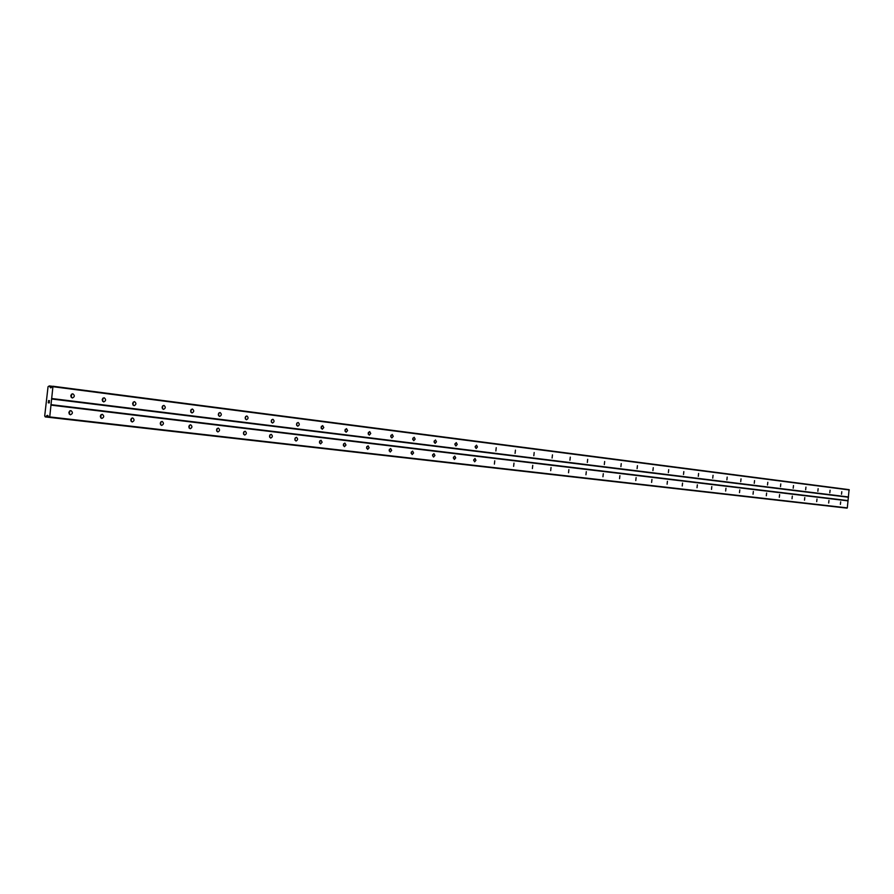 <?xml version="1.0" encoding="UTF-8"?>
<svg xmlns="http://www.w3.org/2000/svg" width="894" height="894" viewBox="0 0 894 894"><rect width="100%" height="100%" fill="white"/><g stroke="black" fill="none" stroke-linecap="round" stroke-linejoin="round"><path stroke-width="1.34" d="M70.872 410.592C73.017 412.257 72.861 413.654 70.402 414.794L70.391 414.794C68.246 413.129 68.402 411.732 70.861 410.592L70.872 410.592M69.71 410.905L69.363 414.235M102.262 414.313C104.33 415.945 104.185 417.319 101.804 418.448L101.793 418.448C99.715 416.816 99.871 415.431 102.251 414.302L102.262 414.313M101.089 414.66L100.754 417.856M132.647 417.911C134.659 419.509 134.502 420.873 132.2 421.979L132.189 421.979C130.178 420.381 130.334 419.018 132.636 417.911L132.647 417.911M131.474 418.291L131.15 421.365M162.082 421.398C164.027 422.974 163.881 424.315 161.635 425.41L161.635 425.41C159.691 423.834 159.836 422.493 162.082 421.398L162.082 421.398M160.909 421.812L160.596 424.762M190.612 424.784C192.489 426.326 192.344 427.645 190.176 428.729L190.165 428.729C188.288 427.176 188.433 425.868 190.601 424.784L190.612 424.784M189.427 425.231L189.126 428.047M218.27 428.058C220.092 429.578 219.946 430.874 217.845 431.947L217.834 431.947C216.013 430.427 216.158 429.131 218.27 428.058L218.27 428.058M217.086 428.539L216.806 431.232M245.112 431.243C246.867 432.741 246.733 434.015 244.677 435.065L244.677 435.065C242.911 433.579 243.045 432.305 245.101 431.243L245.112 431.243M243.917 431.757L243.649 434.316M271.15 434.328C272.86 435.803 272.715 437.054 270.726 438.094L270.726 438.094C269.005 436.63 269.15 435.378 271.139 434.328L271.15 434.328M269.954 434.886L269.697 437.3M296.428 437.322C298.093 438.775 297.948 440.004 296.015 441.044L296.015 441.044C294.349 439.602 294.495 438.362 296.428 437.322L296.428 437.322M295.232 437.926L294.986 440.206M320.991 440.239L322.142 442.228L320.588 443.905L319.426 441.915L320.991 440.239M319.795 440.876L319.56 443.022M344.861 443.066L345.978 445.022L344.447 446.676L343.33 444.72L344.861 443.066M343.654 443.759L343.441 445.748M368.06 445.815L369.144 447.749L367.657 449.38L366.574 447.447L368.06 445.815M366.853 446.564L366.652 448.397M390.622 448.497L391.673 450.386L390.231 452.006L389.169 450.107L390.622 448.497M389.415 449.291L389.236 450.967M412.581 451.09L413.598 452.967L412.19 454.554L411.162 452.688L412.581 451.09M411.363 451.962L411.206 453.459M433.948 453.627L434.931 455.471L433.556 457.046L432.562 455.202L433.948 453.627M432.73 454.565L432.584 455.873M454.744 456.096L455.705 457.907L454.364 459.46L453.403 457.65L454.744 456.096M453.526 457.113L453.403 458.209M475.005 458.499L475.943 460.287L474.636 461.818L473.697 460.03L475.005 458.499M473.775 459.628L473.686 460.455M494.751 460.835L494.382 464.12L494.751 460.835M513.983 463.114L513.625 466.355L513.983 463.114M532.746 465.338L532.377 468.545L532.746 465.338M551.039 467.506L550.682 470.669L551.039 467.506M568.875 469.618L568.528 472.747L568.875 469.618M586.296 471.686L585.95 474.77L586.296 471.686M603.294 473.708L602.947 476.748L603.294 473.708M619.888 475.675L619.553 478.681L619.888 475.675M636.103 477.597L635.768 480.57L636.103 477.597M651.938 479.475L651.614 482.414L651.938 479.475M667.416 481.307L667.092 484.213L667.416 481.307M682.547 483.095L682.223 485.978L682.547 483.095M697.342 484.85L697.018 487.699L697.342 484.85M711.803 486.571L711.49 489.387L711.803 486.571M725.95 488.247L725.649 491.029L725.95 488.247M739.796 489.89L739.494 492.639L739.796 489.89M753.351 491.488L753.05 494.214L753.351 491.488M766.616 493.063L766.314 495.757L766.616 493.063M779.602 494.606L779.311 497.276L779.602 494.606M792.319 496.114L792.028 498.751L792.319 496.114M804.779 497.589L804.488 500.204L804.779 497.589M816.993 499.031L816.703 501.623L816.993 499.031M828.95 500.45L828.671 503.02L828.95 500.45M840.673 501.847L840.394 504.384L840.673 501.847M72.794 393.785C74.94 395.45 74.783 396.858 72.347 397.986L72.313 397.986C70.179 396.31 70.335 394.913 72.772 393.773L72.794 393.785M71.609 394.109L71.308 397.439M104.151 397.774C106.218 399.417 106.073 400.791 103.704 401.909L103.682 401.909C101.614 400.266 101.76 398.892 104.129 397.774L104.084 397.763M102.955 398.132L102.665 401.339M134.513 401.641C136.503 403.25 136.357 404.602 134.066 405.708L134.044 405.708C132.044 404.099 132.189 402.747 134.48 401.641L134.446 401.629M133.318 402.032L133.027 405.105M163.915 405.384C165.848 406.96 165.703 408.301 163.479 409.385L163.457 409.385C161.523 407.809 161.669 406.468 163.893 405.384L163.915 405.384M162.719 405.809L162.44 408.748M192.411 409.016C194.277 410.569 194.143 411.877 191.987 412.961L191.964 412.95C190.087 411.408 190.232 410.089 192.389 409.005L192.411 409.016M191.204 409.463L190.936 412.279M220.047 412.525C221.857 414.056 221.712 415.352 219.622 416.414L219.6 416.414C217.778 414.894 217.924 413.598 220.013 412.525L219.991 412.525M218.84 413.017L218.583 415.71M246.845 415.945C248.599 417.442 248.465 418.716 246.431 419.767L246.409 419.767C244.654 418.269 244.788 416.995 246.822 415.945L246.845 415.945M245.638 416.47L245.392 419.029M272.86 419.252C274.559 420.728 274.424 421.99 272.447 423.03L272.435 423.018C270.726 421.555 270.86 420.292 272.838 419.252L272.86 419.252M271.653 419.822L271.418 422.236M298.115 422.471C299.769 423.924 299.635 425.164 297.713 426.192L297.691 426.181C296.037 424.739 296.171 423.499 298.093 422.471L298.115 422.471M296.909 423.074L296.685 425.365M322.656 425.6L323.807 427.589L322.231 429.254L321.08 427.265L322.656 425.6M321.438 426.248L321.225 428.382M346.492 428.628L347.61 430.595L346.079 432.238L344.961 430.282L346.492 428.628M345.274 429.332L345.084 431.321M369.669 431.578L370.753 433.512L369.267 435.143L368.183 433.21L369.669 431.578M368.451 432.327L368.272 434.171M392.209 434.45L393.259 436.35L391.818 437.959L390.756 436.06L392.209 434.45M390.991 435.255L390.823 436.931M414.134 437.244L415.162 439.122L413.754 440.708L412.726 438.831L414.134 437.244M412.916 438.116L412.771 439.613M435.479 439.96L436.473 441.815L435.099 443.379L434.104 441.535L435.479 439.96M434.26 440.91L434.126 442.217M456.264 442.608L457.225 444.43L455.884 445.983L454.923 444.162L456.264 442.608M455.035 443.636L454.923 444.731M476.502 445.19L477.441 446.978L476.144 448.52L475.195 446.721L476.502 445.19M475.262 446.318L475.183 447.156M496.226 447.693L495.857 450.978L496.226 447.693M515.447 450.14L515.078 453.392L515.447 450.14M534.176 452.532L533.83 455.739L534.176 452.532M552.458 454.856L552.101 458.019L552.458 454.856M570.283 457.125L569.925 460.254L570.283 457.125M587.682 459.337L587.336 462.433L587.682 459.337M604.657 461.505L604.322 464.556L604.657 461.505M621.241 463.617L620.905 466.634L621.241 463.617M637.433 465.673L637.098 468.657L637.433 465.673M653.257 467.696L652.922 470.635L653.257 467.696M668.712 469.663L668.388 472.568L668.712 469.663M683.832 471.585L683.508 474.468L683.832 471.585M698.605 473.462L698.292 476.312L698.605 473.462M713.054 475.306L712.741 478.122L713.054 475.306M727.191 477.105L726.889 479.888L727.191 477.105M741.025 478.871L740.724 481.62L741.025 478.871M754.558 480.592L754.257 483.319L754.558 480.592M767.812 482.279L767.51 484.973L767.812 482.279M780.786 483.933L780.496 486.604L780.786 483.933M793.492 485.554L793.201 488.191L793.492 485.554M805.941 487.129L805.65 489.744L805.941 487.129M818.133 488.683L817.854 491.275L818.133 488.683M830.09 490.214L829.8 492.773L830.09 490.214M841.802 491.7L841.522 494.237L841.802 491.7M846.484 508.071L48.779 417.297L847.311 507.881L849.088 489.655L52.969 386.242L49.729 416.928L48.779 417.297L47.36 415.33L45.27 416.917L44.7 415.956L48.052 386.689L49.338 385.917L50.824 387.862L52.969 386.242M843.333 507.714L45.27 416.917L843.835 507.77M48.354 402.702L48.455 401.819L48.354 402.702M49.215 402.792L49.315 401.909L49.215 402.792M48.388 401.819L48.276 402.814L48.388 401.819M49.382 401.92L49.271 402.915L48.265 402.814M48.522 400.59L49.516 400.691L48.667 401.048M49.528 400.691L48.533 400.59M847.881 500.573L50.857 404.636M848.25 497.209L51.506 398.97M848.093 500.875L51.081 405.138M847.311 507.881L49.729 416.928M847.043 508.127L49.405 417.364M48.343 416.481L46.466 416.269M48.388 416.582L46.365 416.358M51.729 386.89L49.773 386.633M51.673 386.968L49.852 386.733M849.3 489.957L53.182 386.733M848.529 496.963L51.841 398.534M47.963 415.621L47.024 415.52M48.622 417.129L45.952 416.827M843.791 507.77L45.784 416.973M52.176 386.286L49.349 385.917L52.176 386.286M52.075 386.431L49.472 386.085M51.137 387.694L50.232 387.583"/></g></svg>

